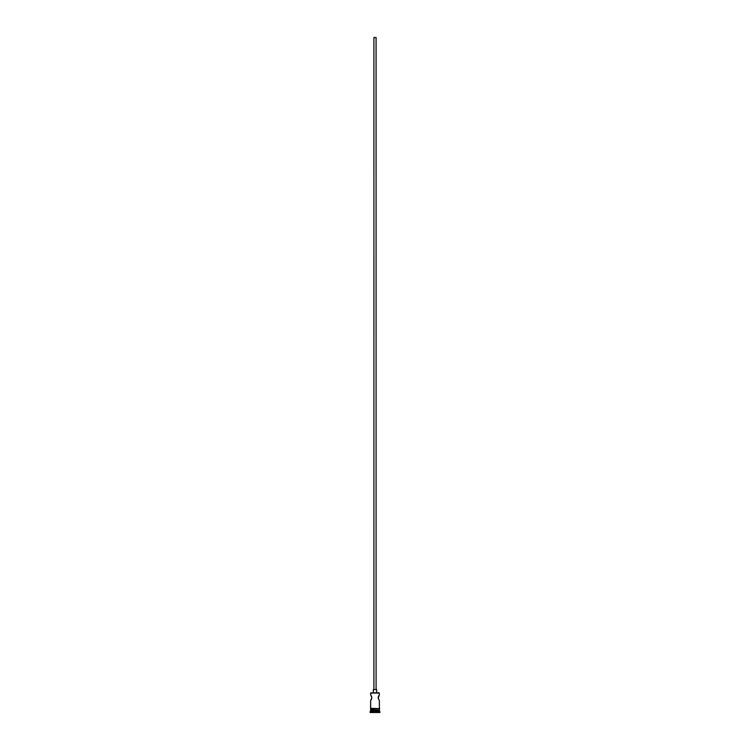 <?xml version="1.0" encoding="UTF-8"?>
<svg xmlns="http://www.w3.org/2000/svg" width="750" height="750" viewBox="0 0 750 750"><rect width="100%" height="100%" fill="white"/><g stroke="black" fill="none" stroke-linecap="round" stroke-linejoin="round"><path stroke-width="1.12" d="M379.031 695.269L378.225 698.362L379.369 694.753L379.153 692.841L370.847 692.841L379.369 693.056L370.631 693.056L370.631 694.753L370.847 692.841L379.153 692.841L379.369 694.753L378.169 697.753L379.369 700.763L379.369 708.347L379.369 700.763M376.097 689.559L376.097 37.5L373.903 37.5L373.903 689.559L373.903 37.5L376.069 37.5L376.097 689.559M376.641 692.841L376.641 689.559L373.359 689.559L373.359 692.841L373.359 689.559L376.641 689.559L376.641 692.841M371.616 698.925L370.631 700.763L371.831 697.753L370.969 700.237L371.831 697.753L370.791 694.988M371.616 696.581L370.969 695.269L371.616 696.581M379.369 710.316L379.369 708.9L379.369 709.988L370.631 709.988L379.369 710.316L370.631 710.316L370.087 711.956L379.913 711.956L379.369 711.403L370.631 711.403L379.369 711.403L379.369 710.316L379.913 711.956L370.087 711.956L370.087 712.5L379.913 712.5L379.913 711.956L379.913 712.5L370.087 712.5L370.959 709.988L379.369 710.316M379.209 700.519L378.169 697.753M370.631 700.763L370.575 708.9L379.697 708.619L370.575 708.347L370.631 709.988L370.631 708.9L379.697 708.619L370.659 708.347L370.631 700.763M371.831 697.753L371.766 697.144L371.831 697.753M370.631 694.753L370.969 695.269M378.384 696.581L378.591 696.075"/></g></svg>
